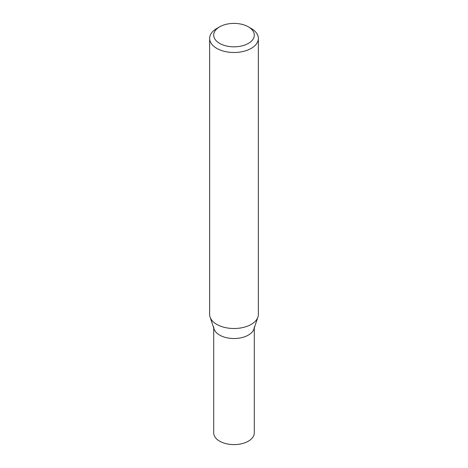<?xml version="1.0" encoding="UTF-8"?>
<svg xmlns="http://www.w3.org/2000/svg" width="468" height="468" viewBox="0 0 468 468"><rect width="100%" height="100%" fill="white"/><g stroke="black" fill="none" stroke-linecap="round" stroke-linejoin="round"><path stroke-width="0.7" d="M248.356 26.834L251.222 28.489A24.359 14.063 180 0 1 258.359 38.434A24.359 14.063 180 0 1 251.222 48.38A24.359 14.063 180 0 1 224.681 51.427A24.359 14.063 180 0 1 209.641 38.434A24.359 14.063 180 0 1 216.778 28.489L219.644 26.834A20.3 11.718 180 0 1 248.356 26.834A20.3 11.718 180 0 1 248.35 43.407A20.3 11.718 180 0 1 219.65 43.407A20.3 11.718 180 0 1 219.644 26.834M258.359 38.434L258.359 314.443A24.359 14.063 180 0 1 257.915 317.105A24.359 14.063 180 0 1 251.222 324.382A24.359 14.063 180 0 1 226.863 327.887A24.359 14.063 180 0 1 210.085 317.105A24.359 14.063 180 0 1 209.641 314.443L209.641 38.434M210.085 317.105L214.069 329.033A20.3 11.718 -0 0 0 234 338.528A20.3 11.718 -0 0 0 253.931 329.033L257.915 317.105M213.701 326.81A20.3 11.718 -0 0 0 234 338.528A20.3 11.718 -0 0 0 254.299 326.81M213.701 327.933L213.701 432.882A20.3 11.718 -0 0 0 234 444.6A20.3 11.718 -0 0 0 254.299 432.882L254.299 327.933"/></g></svg>

